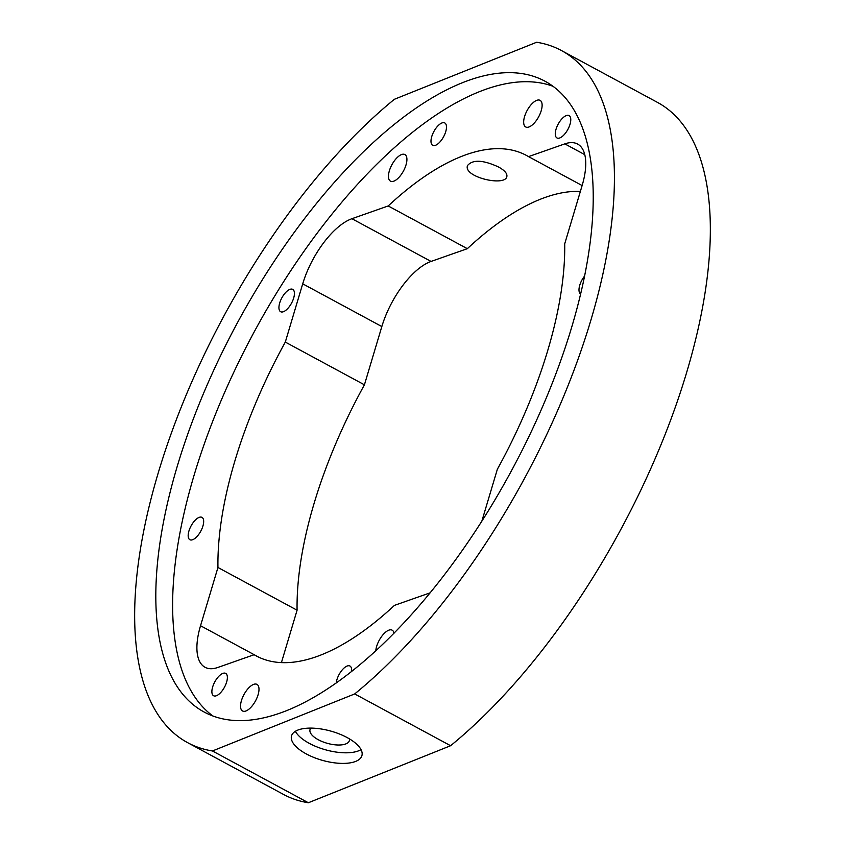 <?xml version="1.0" encoding="UTF-8"?>
<svg xmlns="http://www.w3.org/2000/svg" width="845" height="845" viewBox="0 0 845 845"><rect width="100%" height="100%" fill="white"/><g stroke="black" fill="none" stroke-linecap="round" stroke-linejoin="round"><path stroke-width="1.27" d="M498.455 166.961C504.602 170.352 507.401 173.542 506.863 176.531C505.278 186.903 462.986 177.07 467.517 165.546C472.693 159.399 483.013 159.863 498.455 166.961M349.407 738.857A20.417 8.503 15.6 0 1 349.355 740.653A20.417 8.503 15.6 0 1 327.395 743.346A20.417 8.503 15.6 0 1 310.02 729.668A20.417 8.503 15.6 0 1 310.907 728.105M295.38 731.295A36.546 15.221 -164.4 0 0 309.27 743.346A36.546 15.221 -164.4 0 0 361.026 749.621M306.312 753.941A36.546 15.221 15.6 0 1 291.525 735.921A36.546 15.221 15.6 0 1 330.817 731.094A36.546 15.221 15.6 0 1 361.924 755.578A36.546 15.221 15.6 0 1 306.312 753.941M302.711 283.825L381.834 326.55L364.427 384.813L285.304 342.088L302.711 283.825A60.513 26.279 118.4 0 1 351.932 218.707L431.066 261.432L467.338 248.683A284.385 123.528 118.4 0 1 580.367 191.435M258.38 657.019L254.113 654.717L217.841 667.465A60.513 26.279 118.4 0 1 205.06 667.286A60.513 26.279 118.4 0 1 200.54 625.733L259.172 657.399M281.417 662.628L297.081 610.206L217.947 567.481L200.54 625.733M375.771 650.872A15.125 6.57 118.4 0 1 376.511 646.869A15.125 6.57 118.4 0 1 388.658 630.233A15.125 6.57 118.4 0 1 392.143 630.169A15.125 6.57 118.4 0 1 394.024 633.211M536.586 100.407A15.125 6.57 118.4 0 1 540.082 100.344A15.125 6.57 118.4 0 1 538.677 116.779A15.125 6.57 118.4 0 1 525.706 126.961A15.125 6.57 118.4 0 1 524.439 117.043A15.125 6.57 118.4 0 1 536.586 100.407M401.396 154.614A15.125 6.57 118.4 0 1 404.882 154.55A15.125 6.57 118.4 0 1 403.477 170.975A15.125 6.57 118.4 0 1 390.506 181.168A15.125 6.57 118.4 0 1 389.239 171.25A15.125 6.57 118.4 0 1 401.396 154.614M253.458 684.439A15.125 6.57 118.4 0 1 256.954 684.376A15.125 6.57 118.4 0 1 255.549 700.811A15.125 6.57 118.4 0 1 242.578 710.994A15.125 6.57 118.4 0 1 241.311 701.075A15.125 6.57 118.4 0 1 253.458 684.439M187.685 742.692L283.603 794.48A393.305 170.838 -61.6 0 0 308.362 802.75L450.596 745.723L354.689 693.935L212.444 750.962A393.305 170.838 118.4 0 1 187.685 742.692A393.305 170.838 118.4 0 1 162.726 458.444A393.305 170.838 118.4 0 1 394.404 99.277L536.638 42.25A393.305 170.838 118.4 0 1 561.397 50.52A393.305 170.838 118.4 0 1 586.356 334.768A393.305 170.838 118.4 0 1 354.689 693.935M308.362 802.75L212.444 750.962M289.497 306.397A12.707 5.524 118.4 0 1 280.635 311.72A12.707 5.524 118.4 0 1 281.818 297.926A12.707 5.524 118.4 0 1 292.708 289.36A12.707 5.524 118.4 0 1 289.497 306.397M203.022 525.696A12.707 5.524 118.4 0 1 189.882 539.723A12.707 5.524 118.4 0 1 191.065 525.917A12.707 5.524 118.4 0 1 201.955 517.362A12.707 5.524 118.4 0 1 203.022 525.696M226.84 674.68A12.707 5.524 118.4 0 1 223.513 688.855A12.707 5.524 118.4 0 1 213.595 695.741A12.707 5.524 118.4 0 1 214.767 681.947A12.707 5.524 118.4 0 1 225.668 673.38A12.707 5.524 118.4 0 1 226.84 674.68M336.236 682.992A12.707 5.524 118.4 0 1 347.02 666.082A12.707 5.524 118.4 0 1 349.957 666.029A12.707 5.524 118.4 0 1 351.583 671.532M580.599 293.923A12.707 5.524 118.4 0 1 579.638 285.642A12.707 5.524 118.4 0 1 584.508 276.167M555.809 136.658A12.707 5.524 118.4 0 1 559.136 122.483A12.707 5.524 118.4 0 1 569.065 115.596A12.707 5.524 118.4 0 1 567.882 129.401A12.707 5.524 118.4 0 1 556.992 137.957A12.707 5.524 118.4 0 1 555.809 136.658M435.629 145.256A12.707 5.524 118.4 0 1 432.703 145.308A12.707 5.524 118.4 0 1 433.876 131.503A12.707 5.524 118.4 0 1 444.776 122.947A12.707 5.524 118.4 0 1 444.892 134.006A12.707 5.524 118.4 0 1 435.629 145.256M552.936 86.264A358.512 155.723 -61.6 0 0 254.303 331.684A358.512 155.723 -61.6 0 0 212.929 716.011M467.338 248.683L388.204 205.958L351.932 218.707M388.204 205.958A284.385 123.528 118.4 0 1 526.435 155.427A284.385 123.528 118.4 0 1 528.537 156.621L564.819 143.872A60.513 26.279 118.4 0 1 577.6 144.051A60.513 26.279 118.4 0 1 582.11 185.604L564.703 243.856A284.385 123.528 118.4 0 1 497.356 469.25L481.808 521.291M254.113 654.717A284.385 123.528 118.4 0 0 256.215 655.91A284.385 123.528 118.4 0 0 394.446 605.379L430.2 592.81M217.947 567.481A284.385 123.528 118.4 0 1 285.304 342.088M286.888 710.529A358.512 155.723 118.4 0 1 204.215 712.071A358.512 155.723 118.4 0 1 237.508 322.621A358.512 155.723 118.4 0 1 544.867 81.141A358.512 155.723 118.4 0 1 548.183 393.358A358.512 155.723 118.4 0 1 286.888 710.529M381.834 326.55A60.513 26.279 118.4 0 1 431.066 261.432M297.081 610.206A284.385 123.528 118.4 0 1 364.427 384.813M450.596 745.723A393.305 170.838 -61.6 0 0 682.274 386.556A393.305 170.838 -61.6 0 0 657.315 102.308L561.397 50.52M582.131 185.551L528.537 156.621M564.819 143.872L584.761 154.646"/></g></svg>
